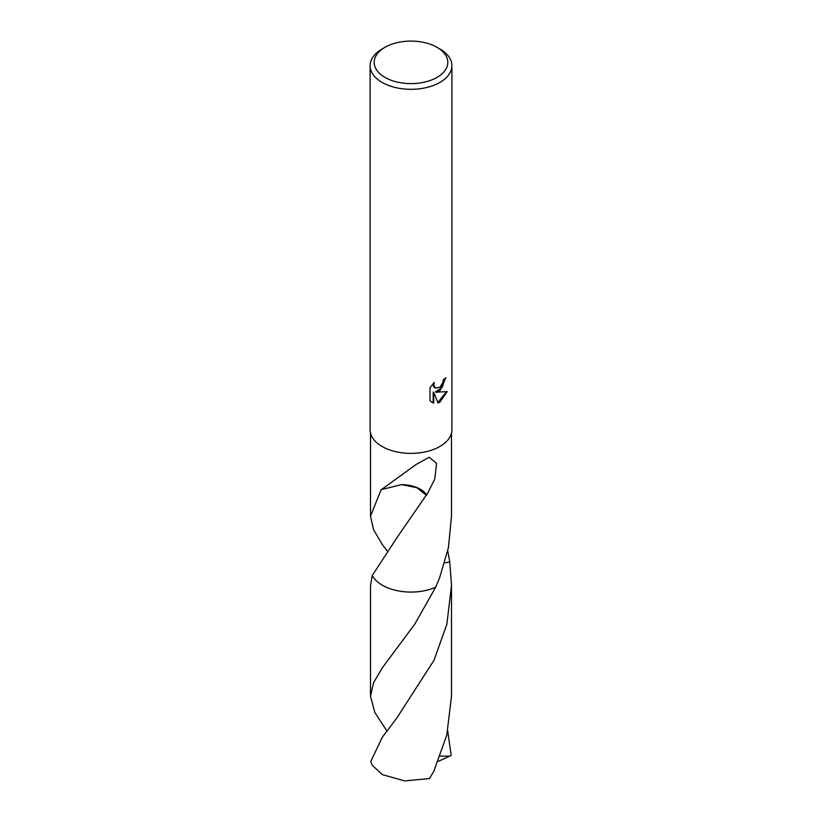 <?xml version="1.0" encoding="UTF-8"?>
<svg xmlns="http://www.w3.org/2000/svg" width="822" height="822" viewBox="0 0 822 822"><rect width="100%" height="100%" fill="white"/><g stroke="black" fill="none" stroke-linecap="round" stroke-linejoin="round"><path stroke-width="1.23" d="M439.924 390.789L436.009 392.258L447.209 391.539L439.924 402.153L438.003 402.965L433.759 392.371L433.759 403.057L430.019 400.859L430.019 387.686L434.324 382.353L433.749 384.973L435.331 388.097L439.924 387.244L442.883 382.528L443.315 379.785A40.905 23.612 0 0 0 445.801 377.719L439.924 390.789M437.037 47.327L439.924 48.991A40.905 23.612 180 0 1 451.905 65.698A40.905 23.612 180 0 1 439.924 82.395A40.905 23.612 180 0 1 395.341 87.512A40.905 23.612 180 0 1 370.095 65.698A40.905 23.612 180 0 1 382.076 48.991L384.963 47.327A36.815 21.259 180 0 1 437.037 47.327A36.815 21.259 180 0 1 437.037 77.381A36.815 21.259 180 0 1 384.963 77.381A36.815 21.259 180 0 1 384.963 47.327L382.076 48.991M451.905 65.698L451.905 429.752A40.905 23.612 180 0 1 439.924 446.449A40.905 23.612 180 0 1 395.341 451.576A40.905 23.612 180 0 1 370.095 429.752L370.095 65.698M387.049 550.658L382.364 544.647L373.578 529.697L370.506 516.154L381.254 489.378A40.494 23.376 0 0 0 381.521 489.542L416.086 464.502L429.207 457.238L436.595 463.413L434.766 479.082L426.69 495.08A40.494 23.376 180 0 1 426.217 495.193L396.779 537.978L372.243 575.492L370.496 585.572L370.496 696.244L373.599 682.63L382.364 667.752L414.74 624.186L435.67 587.247A40.504 23.386 180 0 1 382.364 585.233A40.504 23.386 180 0 1 372.243 575.492A40.494 23.376 180 0 0 435.67 587.227L439.636 577.712L448.432 547.555L451.494 516.154L451.494 433.081M445.185 378.284L442.246 387.326L435.424 391.919L436.009 392.258M435.054 387.912L433.574 386.504L433.286 383.412M431.499 402.071L433.173 402.708L433.173 392.032L433.759 392.371M437.828 402.503L446.438 391.734M433.173 402.708L433.759 403.057M447.743 550.863L449.757 561.899L444.681 562.926M435.67 587.247L435.67 587.227A40.504 23.386 180 0 1 372.243 575.492M449.747 561.888A40.504 23.386 180 0 1 449.757 561.899A40.504 23.386 180 0 1 449.757 561.899L451.504 585.583L446.849 624.237L433.995 660.272L396.738 718.13L382.364 737.17L370.825 761.357A40.494 23.376 180 0 0 372.356 765.395L382.364 774.622L404.65 780.9L429.403 778.578L433.708 771.56L446.778 735.166L451.504 696.244L451.504 585.583M401.701 484.6L416.775 487.693L426.217 495.193M426.69 495.08A27.003 15.587 0 0 0 401.629 484.631L381.521 489.542M447.743 730.953L451.175 755.439L449.685 756.158L440.284 756.106M386.885 730.984L374.822 712.479L370.496 696.244M386.874 550.884L386.33 550.154M449.685 756.158L438.208 761.388M370.506 516.154L370.506 433.081M435.331 388.097L434.746 387.758M392.474 654.25L392.937 653.654"/></g></svg>

